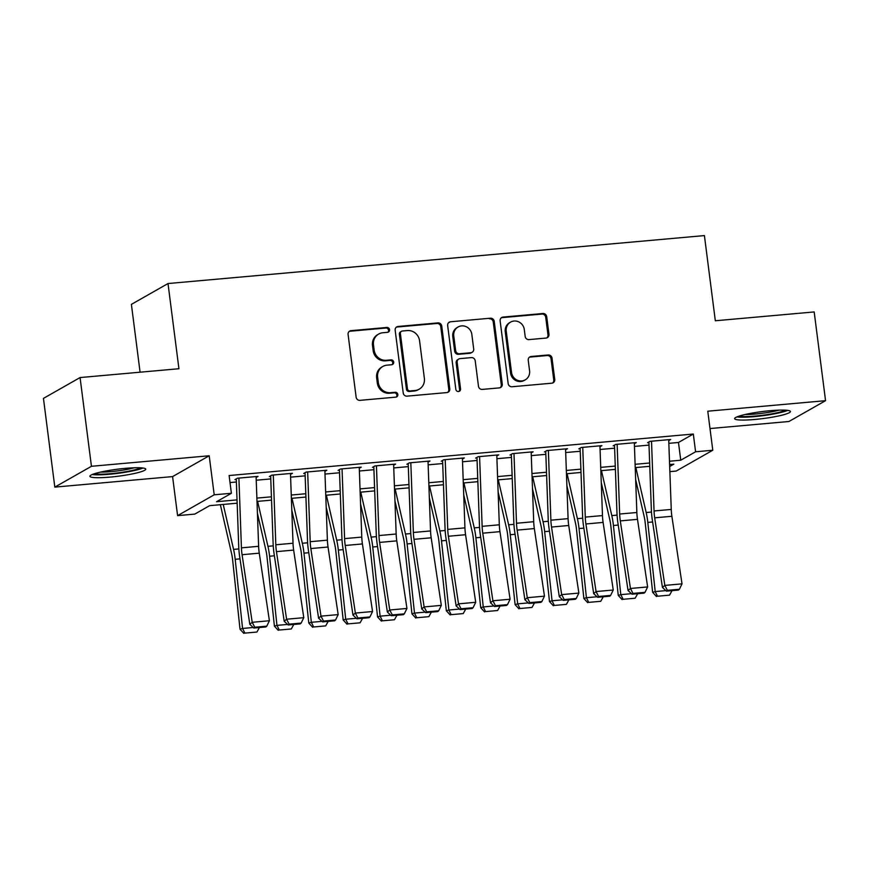 <?xml version="1.0" encoding="UTF-8"?>
<svg xmlns="http://www.w3.org/2000/svg" width="869" height="869" viewBox="0 0 869 869"><rect width="100%" height="100%" fill="white"/><g stroke="black" fill="none" stroke-linecap="round" stroke-linejoin="round"><path stroke-width="1.3" d="M389.551 329.688A2.477 2.346 60.4 0 0 386.879 327.461L351.022 330.665A3.541 3.357 60.4 0 0 348.089 334.456L356.127 397.166A3.541 3.357 60.4 0 0 359.94 400.348L395.808 397.144A2.477 2.346 60.4 0 0 397.85 394.493A2.477 2.346 60.4 0 0 395.178 392.267L390.539 392.679A11.33 10.754 60.4 0 1 378.308 382.49L377.635 377.265A11.33 10.754 60.4 0 1 382.838 366.457A11.33 10.754 60.4 0 1 387.009 365.154L391.647 364.741A2.477 2.346 60.4 0 0 393.7 362.091A2.477 2.346 60.4 0 0 391.028 359.864L386.39 360.277A11.33 10.754 60.4 0 1 374.159 350.098L373.485 344.874A11.33 10.754 60.4 0 1 378.688 334.054A11.33 10.754 60.4 0 1 382.86 332.751L387.498 332.338A2.477 2.346 60.4 0 0 389.551 329.688M387.878 332.273A2.477 2.346 60.4 0 0 385.89 328.026L350.022 331.23A3.541 3.357 60.4 0 0 349.24 331.404M396.188 397.079A2.477 2.346 60.4 0 0 394.189 392.831L389.551 393.244L390.539 392.679M392.038 364.676A2.477 2.346 60.4 0 0 390.04 360.429L385.401 360.841L386.39 360.277M770.26 410.689A28.134 3.53 172.7 0 0 734.631 418.652A28.134 3.53 172.7 0 0 754.824 419.466A28.134 3.53 172.7 0 0 790.442 411.504A28.134 3.53 172.7 0 0 770.26 410.689M125.549 468.326A28.134 3.53 172.7 0 0 89.92 476.288A28.134 3.53 172.7 0 0 110.102 477.103A28.134 3.53 172.7 0 0 145.731 469.141A28.134 3.53 172.7 0 0 125.549 468.326M546.036 338.074A3.541 3.357 60.4 0 0 548.969 334.293L546.71 316.696A3.541 3.357 60.4 0 0 542.886 313.513L503.064 317.076A3.541 3.357 60.4 0 0 500.131 320.857L508.169 383.577A3.541 3.357 60.4 0 0 511.993 386.759L551.815 383.196A3.541 3.357 60.4 0 0 554.748 379.405L552.021 358.158A3.541 3.357 60.4 0 0 548.198 354.976L531.155 356.496A3.541 3.357 60.4 0 0 528.233 360.287L529.579 370.824A9.472 8.983 60.4 0 1 525.234 379.862A9.472 8.983 60.4 0 1 511.526 372.443L506.236 331.154A9.472 8.983 60.4 0 1 510.581 322.117A9.472 8.983 60.4 0 1 524.289 329.536L525.169 336.422A3.541 3.357 60.4 0 0 528.993 339.605L546.036 338.074M668.837 443.331L678.472 442.473L693.321 434.033L695.591 451.782L712.786 450.24L676.169 471.063L669.869 471.628M80.067 377.559L91.441 466.295L54.812 487.118L43.45 398.382L80.067 377.559L178.927 368.728L168.01 283.544L704.411 235.586L715.328 320.77L814.188 311.938L825.55 400.674L707.779 411.2L712.786 450.24M54.812 487.118L172.583 476.592L209.201 455.769L91.441 466.295M209.201 455.769L214.208 494.809L231.393 493.277L216.555 501.717L237.041 499.881M693.321 434.033L229.123 475.528L231.393 493.277M441.745 326.081A3.541 3.357 60.4 0 0 437.922 322.899L398.1 326.462A3.541 3.357 60.4 0 0 395.167 330.242L403.205 392.951A3.541 3.357 60.4 0 0 407.029 396.134L446.851 392.582A3.541 3.357 60.4 0 0 449.784 388.791L441.745 326.081L440.757 326.646A3.541 3.357 60.4 0 0 436.933 323.464L397.111 327.026A3.541 3.357 60.4 0 0 396.329 327.189M450.587 321.769L490.409 318.206A3.541 3.357 60.4 0 1 494.233 321.389L502.26 384.098A3.541 3.357 60.4 0 1 499.338 387.889L482.295 389.41A3.541 3.357 60.4 0 1 478.471 386.227L475.213 360.798A3.541 3.357 60.4 0 0 471.389 357.615L460.081 358.625A3.541 3.357 60.4 0 0 457.159 362.406L460.548 388.888A2.477 2.346 60.4 0 1 459.408 391.256A2.477 2.346 60.4 0 1 455.823 389.312L447.654 325.549A3.541 3.357 60.4 0 1 450.587 321.769L490.409 318.206M710.006 428.547L788.933 421.498L825.55 400.674M256.127 477.483L258.05 476.386L237.422 478.222L234.945 479.634M290.507 474.409L292.44 473.312L271.801 475.147L269.336 476.56M324.897 471.335L326.82 470.238L306.192 472.073L303.716 473.486M359.277 468.261L361.211 467.164L340.572 468.999L338.106 470.411M393.668 465.187L395.591 464.089L374.963 465.936L372.486 467.337M428.048 462.112L429.981 461.015L409.342 462.862L406.877 464.263M462.427 459.038L464.361 457.941L443.733 459.788L441.256 461.189M496.818 455.964L498.741 454.867L478.113 456.714L475.636 458.115M531.198 452.89L533.131 451.793L512.504 453.64L510.027 455.041M565.589 449.816L567.511 448.719L546.883 450.566L544.407 451.967M599.968 446.742L601.902 445.645L581.274 447.492L578.797 448.893M634.359 443.668L636.282 442.571L615.654 444.417L613.177 445.819M230.024 482.567L236.39 481.991M256.225 480.22L270.77 478.917M290.604 477.146L305.16 475.843M324.995 474.072L339.54 472.769M359.375 470.998L373.92 469.694M393.766 467.924L408.311 466.62M428.145 464.85L442.69 463.546M462.536 461.776L477.081 460.483M496.916 458.702L511.461 457.409M531.307 455.628L545.851 454.335M565.686 452.553L580.231 451.261M600.066 449.479L614.622 448.187M634.457 446.405L649.002 445.113M647.568 442.745L650.034 441.343L670.672 439.497L668.739 440.594M168.01 283.544L131.393 304.367L140.083 372.193M237.161 503.194L209.625 505.66L194.775 514.1L177.591 515.632L214.208 494.809M172.583 476.592L177.591 515.632M669.488 461.233L680.742 460.222L695.591 451.782M256.876 498.111L271.421 496.807M291.256 495.037L305.801 493.733M325.647 491.963L340.192 490.67M360.027 488.889L374.572 487.596M394.417 485.814L408.962 484.522M428.797 482.74L443.342 481.448M463.177 479.666L477.733 478.374M497.568 476.592L512.113 475.3M531.947 473.518L546.503 472.225M566.338 470.444L580.883 469.151M600.718 467.37L615.274 466.077M635.109 464.307L649.654 463.003M669.684 466.512L673.823 464.165L669.608 464.535M649.773 466.305L635.228 467.609M615.393 469.379L600.837 470.683M581.003 472.454L566.458 473.757M546.623 475.528L532.067 476.831M512.232 478.602L497.687 479.905M477.852 481.676L463.307 482.979M443.462 484.75L428.917 486.053M409.082 487.824L394.537 489.128M374.691 490.898L360.146 492.202M340.311 493.972L325.766 495.276M305.931 497.046L291.376 498.35M271.541 500.12L256.996 501.424M678.472 442.473L680.742 460.222M378.688 334.054L377.7 334.619A11.33 10.754 60.4 0 0 372.497 345.427L373.485 344.874M385.401 360.841A11.33 10.754 60.4 0 1 373.17 350.652L372.497 345.427M382.838 366.457L381.849 367.022A11.33 10.754 60.4 0 0 376.646 377.83L377.635 377.265M389.551 393.244A11.33 10.754 60.4 0 1 377.32 383.055L376.646 377.83M447.633 392.408A3.541 3.357 60.4 0 0 448.795 389.355L440.757 326.646M402.434 331.002A2.477 2.346 60.4 0 0 400.392 333.653L407.442 388.704A2.477 2.346 60.4 0 0 410.114 390.931L415.013 390.496A11.33 10.754 60.4 0 0 419.184 389.193A11.33 10.754 60.4 0 0 424.376 378.373L419.564 340.746A11.33 10.754 60.4 0 0 407.333 330.568L402.434 331.002M401.521 331.285L400.533 331.849A2.477 2.346 60.4 0 0 399.392 334.217L400.392 333.653M419.184 389.193L418.185 389.757A11.33 10.754 60.4 0 1 414.013 391.05L409.125 391.495A2.477 2.346 60.4 0 1 406.453 389.269L399.392 334.217M500.12 387.715A3.541 3.357 60.4 0 0 501.272 384.663L493.244 321.954A3.541 3.357 60.4 0 0 489.421 318.771M458.778 359.027L457.789 359.592A3.541 3.357 60.4 0 0 456.16 362.97L459.56 389.453L460.548 388.888M458.875 391.474A2.477 2.346 60.4 0 0 459.56 389.453M471.834 334.402A9.472 8.983 60.4 0 0 458.115 326.983A9.472 8.983 60.4 0 0 453.77 336.021L455.638 350.565A3.541 3.357 60.4 0 0 459.462 353.748L470.77 352.738A3.541 3.357 60.4 0 0 473.692 348.947L471.834 334.402M458.115 326.983L457.127 327.537A9.472 8.983 60.4 0 0 452.782 336.585L453.77 336.021M472.073 352.325L471.074 352.89A3.541 3.357 60.4 0 1 469.771 353.303L458.474 354.313A3.541 3.357 60.4 0 1 454.65 351.13L452.782 336.585M449.588 322.334A3.541 3.357 60.4 0 0 448.806 322.497M510.581 322.117L509.592 322.671A9.472 8.983 60.4 0 0 505.247 331.719L506.236 331.154M525.234 379.862L524.246 380.426A9.472 8.983 60.4 0 1 510.537 372.997L505.247 331.719M552.597 383.023A3.541 3.357 60.4 0 0 553.759 379.97L551.033 358.723A3.541 3.357 60.4 0 0 547.209 355.54L530.166 357.061A3.541 3.357 60.4 0 0 529.384 357.235M546.818 337.911A3.541 3.357 60.4 0 0 547.981 334.858L545.721 317.261A3.541 3.357 60.4 0 0 541.898 314.078L502.076 317.641A3.541 3.357 60.4 0 0 501.294 317.804M220.357 504.693L231.556 553.466A18.032 5.225 84.9 0 1 232.642 560.06L240.018 629.21L242.57 628.45L235.195 559.299A27.048 7.832 -95.1 0 0 233.565 549.404L223.235 504.444M244.884 633.11L256.92 632.035L244.884 633.11L242.57 628.45L253.227 627.505M259.418 627.537L256.92 632.035M243.863 633.414L240.018 629.21M256.094 476.56L258.625 546.308A18.032 5.225 -95.1 0 0 259.266 553.162L269.401 620.748L252.206 622.291L254.747 627.222L253.802 628.037L265.838 626.962L266.783 626.147L254.747 627.222M238.899 478.091L241.43 547.85A18.032 5.225 -95.1 0 0 242.071 554.704L252.206 622.291L249.816 624.333L239.681 556.747A27.048 7.832 84.9 0 1 238.725 546.46L236.292 479.514M249.816 624.333L253.802 628.037M266.783 626.147L269.401 620.748M140.68 467.794A24.343 3.052 -7.3 0 1 110.787 473.67A24.343 3.052 -7.3 0 1 94.471 473.714M100.554 472.095A22.54 2.824 172.7 0 0 111.047 471.617A22.54 2.824 172.7 0 0 134.391 467.761M92.233 474.517A27.949 3.509 172.7 0 0 109.787 474.235A27.949 3.509 172.7 0 0 143.048 468.011M736.955 416.892A27.949 3.509 172.7 0 0 762.624 415.719A27.949 3.509 172.7 0 0 787.759 410.374M785.402 410.157A24.343 3.052 -7.3 0 1 762.569 415.263A24.343 3.052 -7.3 0 1 739.182 416.077M745.265 414.47A22.54 2.824 172.7 0 0 779.102 410.135M257.43 513.34L265.936 550.392A18.032 5.225 84.9 0 1 267.022 556.986L274.408 626.136L276.961 625.376L269.575 556.225A27.048 7.832 -95.1 0 0 267.945 546.329L257.615 501.37M279.264 630.036L291.3 628.96L279.264 630.036L276.961 625.376L287.606 624.431M293.809 624.463L291.3 628.96M278.243 630.34L274.408 626.136M291.81 510.266L300.326 547.318A18.032 5.225 84.9 0 1 301.413 553.911L308.788 623.062L311.341 622.302L303.965 553.151A27.048 7.832 -95.1 0 0 302.325 543.255L292.006 498.295M313.655 626.962L325.69 625.886L313.655 626.962L311.341 622.302L321.997 621.357M328.189 621.389L325.69 625.886M312.634 627.266L308.788 623.062M326.201 507.192L334.706 544.244A18.032 5.225 84.9 0 1 335.792 550.837L343.179 619.999L345.721 619.228L338.345 550.077A27.048 7.832 -95.1 0 0 336.716 540.181L326.386 495.221M348.034 623.888L360.07 622.812L348.034 623.888L345.721 619.228L356.377 618.283M362.569 618.315L360.07 622.812M347.013 624.192L343.179 619.999M360.581 504.118L369.097 541.17A18.032 5.225 84.9 0 1 370.183 547.763L377.559 616.925L380.111 616.154L372.736 547.003A27.048 7.832 -95.1 0 0 371.096 537.107L360.765 492.147M382.425 620.814L394.461 619.738L382.425 620.814L380.111 616.154L390.768 615.209M396.959 615.241L394.461 619.738M381.404 621.118L377.559 616.925M290.474 473.486L293.016 543.234A18.032 5.225 -95.1 0 0 293.646 550.088L303.781 617.674L286.596 619.217L289.138 624.148L288.182 624.963L300.218 623.888L301.174 623.073L289.138 624.148M273.279 475.017L275.821 544.776A18.032 5.225 -95.1 0 0 276.451 551.63L286.596 619.217L284.206 621.259L274.072 553.672A27.048 7.832 84.9 0 1 273.116 543.386L270.683 476.44M284.206 621.259L288.182 624.963M301.174 623.073L303.781 617.674M324.865 470.411L327.396 540.16A18.032 5.225 -95.1 0 0 328.037 547.014L338.171 614.6L320.976 616.143L323.518 621.074L322.573 621.889L334.598 620.814L335.553 619.999L323.518 621.074M307.669 471.943L310.2 541.702A18.032 5.225 -95.1 0 0 310.841 548.556L320.976 616.143L318.586 618.185L308.452 550.598A27.048 7.832 84.9 0 1 307.496 540.312L305.062 473.366M318.586 618.185L322.573 621.889M335.553 619.999L338.171 614.6M359.245 467.337L361.776 537.085A18.032 5.225 -95.1 0 0 362.416 543.94L372.551 611.526L355.356 613.069L357.909 618L356.953 618.815L368.988 617.74L369.944 616.925L357.909 618M342.049 468.869L344.591 538.628A18.032 5.225 -95.1 0 0 345.221 545.482L355.356 613.069L352.977 615.111L342.842 547.524A27.048 7.832 84.9 0 1 341.886 537.238L339.453 470.292M352.977 615.111L356.953 618.815M369.944 616.925L372.551 611.526M393.624 464.263L396.166 534.011A18.032 5.225 -95.1 0 0 396.796 540.866L406.942 608.452L389.746 609.995L392.288 614.926L391.332 615.741L403.368 614.665L404.324 613.851L392.288 614.926M376.44 465.795L378.971 535.554A18.032 5.225 -95.1 0 0 379.612 542.408L389.746 609.995L387.357 612.037L377.222 544.45A27.048 7.832 84.9 0 1 376.266 534.163L373.833 467.218M387.357 612.037L391.332 615.741M404.324 613.851L406.942 608.452M394.971 501.044L403.477 538.096A18.032 5.225 84.9 0 1 404.563 544.689L411.949 613.851L414.491 613.079L407.116 543.929A27.048 7.832 -95.1 0 0 405.486 534.033L395.156 489.073M416.805 617.74L428.841 616.664L416.805 617.74L414.491 613.079L425.147 612.134M431.339 612.167L428.841 616.664M415.784 618.044L411.949 613.851M428.015 461.189L430.546 530.937A18.032 5.225 -95.1 0 0 431.187 537.792L441.322 605.378L424.126 606.92L426.679 611.852L425.723 612.667L437.759 611.591L438.715 610.777L426.679 611.852M410.82 462.721L413.362 532.48A18.032 5.225 -95.1 0 0 413.992 539.334L424.126 606.92L421.747 608.963L411.613 541.376A27.048 7.832 84.9 0 1 410.657 531.089L408.224 464.144M421.747 608.963L425.723 612.667M438.715 610.777L441.322 605.378M429.351 497.97L437.867 535.022A18.032 5.225 84.9 0 1 438.954 541.615L446.329 610.777L448.882 610.005L441.495 540.855A27.048 7.832 -95.1 0 0 439.866 530.959L429.536 485.999M451.196 614.665L463.22 613.59L451.196 614.665L448.882 610.005L459.527 609.06M465.73 609.093L463.22 613.59M450.175 614.97L446.329 610.777M462.395 458.115L464.937 527.863A18.032 5.225 -95.1 0 0 465.567 534.717L475.712 602.304L458.517 603.846L461.059 608.778L460.103 609.593L472.139 608.517L473.094 607.703L461.059 608.778M445.21 459.647L447.741 529.406A18.032 5.225 -95.1 0 0 448.382 536.26L458.517 603.846L456.127 605.889L445.993 538.302A27.048 7.832 84.9 0 1 445.037 528.026L442.603 461.07M456.127 605.889L460.103 609.593M473.094 607.703L475.712 602.304M463.731 494.895L472.247 531.947A18.032 5.225 84.9 0 1 473.333 538.541L480.72 607.703L483.262 606.931L475.886 537.781A27.048 7.832 -95.1 0 0 474.257 527.885L463.927 482.925M485.575 611.591L497.611 610.516L485.575 611.591L483.262 606.931L493.918 605.986M500.109 606.019L497.611 610.516M484.554 611.895L480.72 607.703M496.786 455.041L499.317 524.789A18.032 5.225 -95.1 0 0 499.957 531.643L510.092 599.23L492.897 600.772L495.449 605.704L494.494 606.519L506.529 605.443L507.485 604.628L495.449 605.704M479.59 456.573L482.132 526.332A18.032 5.225 -95.1 0 0 482.762 533.186L492.897 600.772L490.518 602.814L480.372 535.228A27.048 7.832 84.9 0 1 479.427 524.952L476.994 457.996M490.518 602.814L494.494 606.519M507.485 604.628L510.092 599.23M498.122 491.821L506.638 528.873A18.032 5.225 84.9 0 1 507.724 535.467L515.1 604.628L517.652 603.857L510.266 534.707A27.048 7.832 -95.1 0 0 508.637 524.811L498.306 479.851M519.955 608.517L531.991 607.442L519.955 608.517L517.652 603.857L528.298 602.912M534.5 602.945L531.991 607.442M518.945 608.821L515.1 604.628M531.165 451.967L533.707 521.715A18.032 5.225 -95.1 0 0 534.337 528.569L544.472 596.156L527.287 597.698L529.829 602.63L528.873 603.444L540.909 602.369L541.865 601.554L529.829 602.63M513.981 453.499L516.512 523.257A18.032 5.225 -95.1 0 0 517.153 530.112L527.287 597.698L524.898 599.74L514.763 532.154A27.048 7.832 84.9 0 1 513.807 521.878L511.374 454.921M524.898 599.74L528.873 603.444M541.865 601.554L544.472 596.156M532.501 488.747L541.018 525.799A18.032 5.225 84.9 0 1 542.104 532.393L549.48 601.554L552.032 600.783L544.657 531.632A27.048 7.832 -95.1 0 0 543.027 521.737L532.697 476.777M554.346 605.443L566.382 604.368L554.346 605.443L552.032 600.783L562.688 599.838M568.88 599.871L566.382 604.368M553.325 605.747L549.48 601.554M565.556 448.893L568.087 518.641A18.032 5.225 -95.1 0 0 568.728 525.495L578.863 593.082L561.667 594.624L564.22 599.556L563.264 600.37L575.3 599.295L576.245 598.48L564.22 599.556M548.361 450.435L550.892 520.183A18.032 5.225 -95.1 0 0 551.533 527.038L561.667 594.624L559.288 596.666L549.143 529.08A27.048 7.832 84.9 0 1 548.198 518.804L545.754 451.847M559.288 596.666L563.264 600.37M576.245 598.48L578.863 593.082M566.892 485.673L575.397 522.725A18.032 5.225 84.9 0 1 576.495 529.319L583.87 598.48L586.423 597.709L579.036 528.558A27.048 7.832 -95.1 0 0 577.407 518.663L567.077 473.703M588.726 602.369L600.761 601.294L588.726 602.369L586.423 597.709L597.068 596.764M603.271 596.797L600.761 601.294M587.705 602.673L583.87 598.48M599.936 445.819L602.478 515.578A18.032 5.225 -95.1 0 0 603.108 522.421L613.242 590.008L596.058 591.55L598.6 596.482L597.644 597.296L609.68 596.221L610.635 595.406L598.6 596.482M582.741 447.361L585.282 517.109A18.032 5.225 -95.1 0 0 585.912 523.964L596.058 591.55L593.668 593.592L583.534 526.006A27.048 7.832 84.9 0 1 582.578 515.73L580.144 448.773M593.668 593.592L597.644 597.296M610.635 595.406L613.242 590.008M601.272 482.599L609.788 519.651A18.032 5.225 84.9 0 1 610.874 526.256L618.25 595.406L620.803 594.646L613.427 525.484A27.048 7.832 -95.1 0 0 611.798 515.589L601.467 470.629M623.116 599.295L635.152 598.22L623.116 599.295L620.803 594.646L631.459 593.69M637.65 593.723L635.152 598.22M622.095 599.599L618.25 595.406M634.327 442.745L636.858 512.504A18.032 5.225 -95.1 0 0 637.498 519.347L647.633 586.933L630.438 588.476L632.98 593.408L632.035 594.222L644.07 593.147L645.015 592.332L632.98 593.408M617.131 444.287L619.662 514.035A18.032 5.225 -95.1 0 0 620.303 520.889L630.438 588.476L628.048 590.518L617.913 522.932A27.048 7.832 84.9 0 1 616.957 512.656L614.524 445.699M628.048 590.518L632.035 594.222M645.015 592.332L647.633 586.933M635.663 479.525L644.168 516.577A18.032 5.225 84.9 0 1 645.254 523.181L652.641 592.332L655.193 591.572L647.807 522.41A27.048 7.832 -95.1 0 0 646.178 512.514L635.847 467.555M657.496 596.221L669.532 595.146L657.496 596.221L655.193 591.572L665.839 590.616M672.041 590.648L669.532 595.146M656.475 596.525L652.641 592.332M668.706 439.671L671.248 509.43A18.032 5.225 -95.1 0 0 671.878 516.284L682.013 583.859L664.828 585.402L667.37 590.333L666.414 591.148L678.45 590.073L679.406 589.258L667.37 590.333M651.511 441.213L654.053 510.961A18.032 5.225 -95.1 0 0 654.683 517.815L664.828 585.402L662.439 587.444L652.304 519.858A27.048 7.832 84.9 0 1 651.348 509.582L648.915 442.625M662.439 587.444L666.414 591.148M679.406 589.258L682.013 583.859M385.89 328.026L386.879 327.461M394.189 392.831L395.178 392.267M390.04 360.429L391.028 359.864M373.17 350.652L374.159 350.098M377.32 383.055L378.308 382.49M350.022 331.23L351.022 330.665M448.795 389.355L449.784 388.791M397.111 327.026L398.1 326.462M436.933 323.464L437.922 322.899M406.453 389.269L407.442 388.704M409.125 391.495L410.114 390.931M414.013 391.05L415.013 390.496M493.244 321.954L494.233 321.389M501.272 384.663L502.26 384.098M456.16 362.97L457.159 362.406M454.65 351.13L455.638 350.565M458.474 354.313L459.462 353.748M469.771 353.303L470.77 352.738M510.537 372.997L511.526 372.443M530.166 357.061L531.155 356.496M547.209 355.54L548.198 354.976M551.033 358.723L552.021 358.158M553.759 379.97L554.748 379.405M502.076 317.641L503.064 317.076M541.898 314.078L542.886 313.513M545.721 317.261L546.71 316.696M547.981 334.858L548.969 334.293M235.195 559.299L240.007 558.865M233.565 549.404L238.856 548.926M258.625 546.308L241.43 547.85M259.266 553.162L242.071 554.704M269.575 556.225L274.387 555.791M267.945 546.329L273.235 545.851M303.965 553.151L308.767 552.717M302.325 543.255L307.626 542.777M338.345 550.077L343.157 549.642M336.716 540.181L342.006 539.703M372.736 547.003L377.537 546.568M371.096 537.107L376.396 536.64M293.016 543.234L275.821 544.776M293.646 550.088L276.451 551.63M327.396 540.16L310.2 541.702M328.037 547.014L310.841 548.556M361.776 537.085L344.591 538.628M362.416 543.94L345.221 545.482M396.166 534.011L378.971 535.554M396.796 540.866L379.612 542.408M407.116 543.929L411.928 543.494M405.486 534.033L410.776 533.566M430.546 530.937L413.362 532.48M431.187 537.792L413.992 539.334M441.495 540.855L446.308 540.431M439.866 530.959L445.167 530.492M464.937 527.863L447.741 529.406M465.567 534.717L448.382 536.26M475.886 537.781L480.698 537.357M474.257 527.885L479.547 527.418M499.317 524.789L482.132 526.332M499.957 531.643L482.762 533.186M510.266 534.707L515.078 534.283M508.637 524.811L513.927 524.344M533.707 521.715L516.512 523.257M534.337 528.569L517.153 530.112M544.657 531.632L549.469 531.209M543.027 521.737L548.317 521.27M568.087 518.641L550.892 520.183M568.728 525.495L551.533 527.038M579.036 528.558L583.849 528.135M577.407 518.663L582.697 518.196M602.478 515.578L585.282 517.109M603.108 522.421L585.912 523.964M613.427 525.484L618.239 525.061M611.798 515.589L617.088 515.121M636.858 512.504L619.662 514.035M637.498 519.347L620.303 520.889M647.807 522.41L652.619 521.987M646.178 512.514L651.468 512.047M671.248 509.43L654.053 510.961M671.878 516.284L654.683 517.815"/></g></svg>
